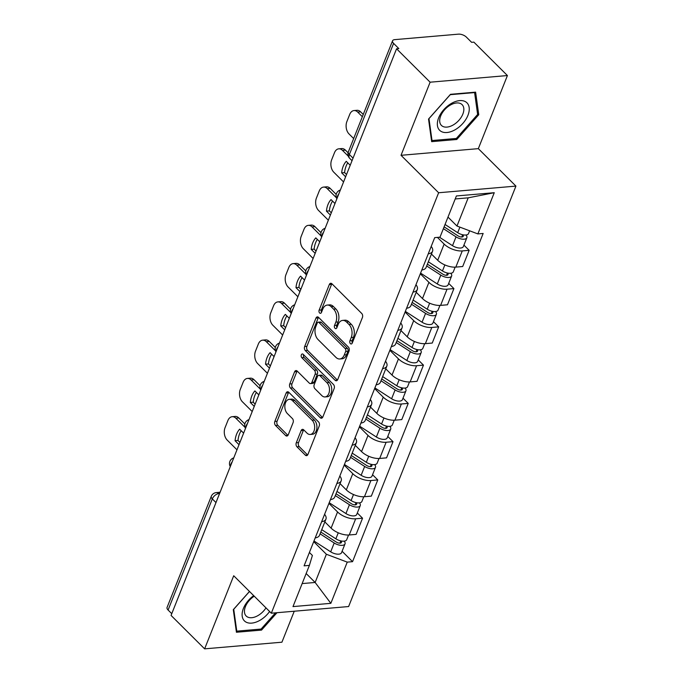 <?xml version="1.0" encoding="UTF-8"?>
<svg xmlns="http://www.w3.org/2000/svg" width="683" height="683" viewBox="0 0 683 683"><rect width="100%" height="100%" fill="white"/><g stroke="black" fill="none" stroke-linecap="round" stroke-linejoin="round"><path stroke-width="1.02" d="M350.405 343.626A2.049 1.332 -94.9 0 0 351.258 343.976A2.049 1.332 -94.9 0 0 352.24 343.088L362.417 317.51A2.928 1.904 -94.9 0 0 361.717 313.454L331.929 283.786A2.928 1.904 -94.9 0 0 330.717 283.274A2.928 1.904 -94.9 0 0 329.317 284.546L319.132 310.125A2.049 1.332 -94.9 0 0 319.618 312.968A2.049 1.332 -94.9 0 0 320.472 313.318A2.049 1.332 -94.9 0 0 321.454 312.43L322.769 309.126A9.357 6.087 -94.9 0 1 327.259 305.07A9.357 6.087 -94.9 0 1 331.135 306.693L333.611 309.168A9.357 6.087 -94.9 0 1 335.848 322.145L334.525 325.458A2.049 1.332 -94.9 0 0 335.012 328.292A2.049 1.332 -94.9 0 0 335.865 328.651A2.049 1.332 -94.9 0 0 336.847 327.763L338.162 324.451A9.357 6.087 -94.9 0 1 342.653 320.404A9.357 6.087 -94.9 0 1 346.529 322.017L349.004 324.493A9.357 6.087 -94.9 0 1 351.241 337.47L349.918 340.783A2.049 1.332 -94.9 0 0 350.405 343.626M296.277 442.772A2.928 1.904 -94.9 0 0 296.977 446.827L305.335 455.151A2.928 1.904 -94.9 0 0 306.539 455.655A2.928 1.904 -94.9 0 0 307.948 454.391L319.251 425.979A2.928 1.904 -94.9 0 0 318.551 421.923L288.764 392.255A2.928 1.904 -94.9 0 0 287.552 391.752A2.928 1.904 -94.9 0 0 286.151 393.015L274.839 421.428A2.928 1.904 -94.9 0 0 275.539 425.483L285.639 435.541A2.928 1.904 -94.9 0 0 286.843 436.044A2.928 1.904 -94.9 0 0 288.252 434.781L293.092 422.615A2.928 1.904 -94.9 0 0 292.392 418.559L287.381 413.574A7.82 5.088 -94.9 0 1 284.931 405.036A7.82 5.088 -94.9 0 1 289.276 399.342A7.82 5.088 -94.9 0 1 292.512 400.69L312.122 420.224A7.82 5.088 -94.9 0 1 314.581 428.762A7.82 5.088 -94.9 0 1 310.236 434.465A7.82 5.088 -94.9 0 1 307 433.107L303.73 429.855A2.928 1.904 -94.9 0 0 302.518 429.351A2.928 1.904 -94.9 0 0 301.118 430.614L296.277 442.772L298.531 442.575A2.928 1.904 -94.9 0 0 299.231 446.631L307.589 454.955A2.928 1.904 -94.9 0 0 307.615 454.989M401.032 155.306L478.331 148.646L507.418 75.548L430.119 82.199L401.032 155.306L438.631 192.751L271.322 613.197L233.714 575.752L204.627 648.85L171.066 615.434L396.567 48.783L398.821 48.587L393.596 43.388L349.372 154.503A5.959 3.586 134.9 0 0 349.679 158.336L352.035 160.693M430.119 82.199L396.567 48.783M335.131 380.269A2.928 1.904 -94.9 0 0 336.343 380.772A2.928 1.904 -94.9 0 0 337.744 379.509L349.047 351.096A2.928 1.904 -94.9 0 0 348.356 347.041L318.56 317.373A2.928 1.904 -94.9 0 0 317.356 316.869A2.928 1.904 -94.9 0 0 315.947 318.133L304.644 346.546A2.928 1.904 -94.9 0 0 305.335 350.601L335.131 380.269L337.385 380.072A2.928 1.904 -94.9 0 0 337.419 380.107L307.589 350.405L305.335 350.601M334.149 388.542L322.846 416.954A2.928 1.904 -94.9 0 1 321.437 418.218A2.928 1.904 -94.9 0 1 320.233 417.714L290.437 388.038A2.928 1.904 -94.9 0 1 289.746 383.983L294.578 371.825A2.928 1.904 -94.9 0 1 295.987 370.562A2.928 1.904 -94.9 0 1 297.199 371.065L309.279 383.095A2.928 1.904 -94.9 0 0 310.483 383.607A2.928 1.904 -94.9 0 0 311.892 382.335L315.102 374.275A2.928 1.904 -94.9 0 0 314.402 370.22L301.826 357.687A2.049 1.332 -94.9 0 1 301.186 355.459A2.049 1.332 -94.9 0 1 302.321 353.965A2.049 1.332 -94.9 0 1 303.167 354.315L333.458 384.486A2.928 1.904 -94.9 0 1 334.149 388.542M507.418 75.548L473.865 42.133L471.611 42.329L466.387 37.121A5.959 2.758 21.7 0 0 458.506 34.15L394.731 39.64A5.959 2.758 21.7 0 0 392.563 40.792A5.959 2.758 21.7 0 0 393.596 43.388M478.331 148.646L515.93 186.1L348.62 606.547L271.322 613.197M204.627 648.85L281.925 642.199L294.253 611.225M171.766 613.684L168.095 610.03A5.959 2.758 -158.3 0 1 167.07 607.443L211.286 496.319A5.959 2.758 21.7 0 0 212.319 498.914L168.095 610.03M431.204 246.435A13.703 6.352 -158.3 0 1 432.544 251.25A13.703 6.352 -158.3 0 1 428.258 253.828M431.434 254.033L437.709 260.274A13.703 6.352 21.7 0 0 455.826 267.113L462.271 250.917A13.703 6.352 -158.3 0 1 444.146 244.087L437.427 237.394M462.271 250.917L469.144 250.328L463.919 245.12M421.812 270.016A13.703 6.352 21.7 0 0 426.098 267.437L432.544 251.25M455.826 267.113L462.698 266.515L469.144 250.328M415.973 284.7A13.703 6.352 -158.3 0 1 417.313 289.515A13.703 6.352 -158.3 0 1 413.027 292.093M448.688 283.394L453.913 288.593L447.041 289.182A13.703 6.352 -158.3 0 1 428.915 282.352L420.318 273.789M406.59 308.281A13.703 6.352 21.7 0 0 410.867 305.702L417.313 289.515M416.203 292.298L422.478 298.548A13.703 6.352 21.7 0 0 440.603 305.378L447.476 304.789L453.913 288.593M400.742 322.965A13.703 6.352 -158.3 0 1 402.082 327.78A13.703 6.352 -158.3 0 1 397.805 330.359M433.466 321.659L438.691 326.858L431.818 327.456A13.703 6.352 -158.3 0 1 413.693 320.617L405.087 312.054M391.359 346.554A13.703 6.352 21.7 0 0 395.645 343.976L402.082 327.78M400.981 330.563L407.247 336.813A13.703 6.352 21.7 0 0 425.372 343.643L432.245 343.054L438.691 326.858M385.519 361.23A13.703 6.352 -158.3 0 1 386.86 366.045A13.703 6.352 -158.3 0 1 382.574 368.624M418.235 359.924L423.46 365.132L416.587 365.721A13.703 6.352 -158.3 0 1 398.462 358.891L389.856 350.319M376.128 384.819A13.703 6.352 21.7 0 0 380.414 382.241L386.86 366.045M385.75 368.829L392.016 375.078A13.703 6.352 21.7 0 0 410.142 381.908L417.014 381.319L423.46 365.132M370.288 399.504A13.703 6.352 -158.3 0 1 371.629 404.319A13.703 6.352 -158.3 0 1 367.343 406.897M403.004 398.189L408.229 403.397L401.356 403.986A13.703 6.352 -158.3 0 1 383.231 397.156L374.634 388.584M360.906 423.084A13.703 6.352 21.7 0 0 365.183 420.506L371.629 404.319M370.519 407.102L376.794 413.343A13.703 6.352 21.7 0 0 394.919 420.182L401.792 419.584L408.229 403.397M355.058 437.769A13.703 6.352 -158.3 0 1 356.398 442.584A13.703 6.352 -158.3 0 1 352.112 445.162M387.782 436.463L393.007 441.662L386.126 442.251A13.703 6.352 -158.3 0 1 368.009 435.421L359.403 426.849M345.675 461.349A13.703 6.352 21.7 0 0 349.961 458.771L356.398 442.584M355.297 445.367L361.563 451.608A13.703 6.352 21.7 0 0 379.688 458.447L386.561 457.858L393.007 441.662M339.827 476.034A13.703 6.352 -158.3 0 1 341.176 480.849A13.703 6.352 -158.3 0 1 336.89 483.427M372.551 474.728L377.776 479.927L370.903 480.525A13.703 6.352 -158.3 0 1 352.778 473.686L344.172 465.123M330.444 499.623A13.703 6.352 21.7 0 0 334.73 497.045L341.176 480.849M340.066 483.632L346.332 489.882A13.703 6.352 21.7 0 0 364.457 496.712L371.33 496.123L377.776 479.927M324.604 514.299A13.703 6.352 -158.3 0 1 325.945 519.114A13.703 6.352 -158.3 0 1 321.659 521.692M357.32 512.993L362.545 518.201L355.672 518.79A13.703 6.352 -158.3 0 1 337.547 511.96L328.941 503.388M315.213 537.888A13.703 6.352 21.7 0 0 319.499 535.31L325.945 519.114M324.835 521.897L331.11 528.147A13.703 6.352 21.7 0 0 349.226 534.977L356.108 534.388L362.545 518.201M447.988 217.092L456.978 226.039L468.205 197.831L455.211 198.949M302.151 583.581L315.145 582.462L326.372 554.255L347.246 562.126L330.845 603.337L292.99 606.598L309.39 565.387L304.089 565.84L434.704 237.624L439.997 237.172L456.398 195.961L494.261 192.7L477.861 233.91L456.978 226.039M347.246 562.126L352.548 561.674L483.154 233.458L477.861 233.91M438.631 192.751L515.93 186.1M456.773 139.486L478.749 114.735L475.616 92.145L450.507 94.305L428.531 119.055L431.665 141.654L456.773 139.486L455.783 138.495M249.474 591.444L233.296 609.663L236.429 632.253L261.538 630.093L276.974 612.711M306.155 573.515L315.145 582.462L330.845 603.337M309.408 552.479L312.396 555.458L309.39 565.387M326.372 554.255L313.719 541.653M342.089 551.258L352.548 561.674M494.261 192.7L468.205 197.831M477.494 113.489L478.749 114.735M260.547 629.103L261.538 630.093M352.3 342.926A2.049 1.332 -94.9 0 1 352.172 340.586L353.495 337.282A9.357 6.087 -94.9 0 0 351.258 324.297L349.004 324.493M342.653 320.404L344.906 320.207A9.357 6.087 -94.9 0 1 348.782 321.83L351.258 324.297M327.259 305.07L329.513 304.883A9.357 6.087 -94.9 0 1 333.389 306.496L335.865 308.972A9.357 6.087 -94.9 0 1 338.102 321.949L336.779 325.262A2.049 1.332 -94.9 0 0 336.907 327.601M331.895 283.752A2.928 1.904 -94.9 0 0 331.571 284.35L321.386 309.928A2.049 1.332 -94.9 0 0 321.514 312.268M318.526 317.339A2.928 1.904 -94.9 0 0 318.201 317.936L306.898 346.349A2.928 1.904 -94.9 0 0 307.589 350.405M345.683 351.438A2.049 1.332 -94.9 0 0 345.188 348.603L319.038 322.555A2.049 1.332 -94.9 0 0 318.193 322.205A2.049 1.332 -94.9 0 0 317.211 323.085L315.819 326.576A9.357 6.087 -94.9 0 0 318.056 339.562L335.925 357.363A9.357 6.087 -94.9 0 0 339.793 358.976A9.357 6.087 -94.9 0 0 344.292 354.929L345.683 351.438L347.937 351.241A2.049 1.332 -94.9 0 0 347.442 348.407L345.188 348.603M318.193 322.205L320.447 322.009A2.049 1.332 -94.9 0 1 321.292 322.359L347.442 348.407M339.793 358.976L342.046 358.788A9.357 6.087 -94.9 0 0 346.546 354.733L344.292 354.929M347.937 351.241L346.546 354.733M297.165 371.031A2.928 1.904 -94.9 0 0 296.832 371.629L292 383.795A2.928 1.904 -94.9 0 0 292.691 387.85L322.487 417.518A2.928 1.904 -94.9 0 0 322.521 417.552M310.483 383.607L312.737 383.411A2.928 1.904 -94.9 0 0 314.146 382.147L317.356 374.079A2.928 1.904 -94.9 0 0 316.656 370.024L304.08 357.499L301.826 357.687M303.568 354.716A2.049 1.332 -94.9 0 0 304.08 357.499M321.813 395.585A7.82 5.088 -94.9 0 0 325.048 396.934A7.82 5.088 -94.9 0 0 329.394 391.239A7.82 5.088 -94.9 0 0 326.944 382.702L320.028 375.821A2.928 1.904 -94.9 0 0 318.824 375.317A2.928 1.904 -94.9 0 0 317.416 376.581L314.206 384.649A2.928 1.904 -94.9 0 0 314.906 388.704L321.813 395.585M325.048 396.934L327.302 396.746A7.82 5.088 -94.9 0 0 331.648 391.052A7.82 5.088 -94.9 0 0 329.197 382.506L326.944 382.702M318.824 375.317L321.078 375.121A2.928 1.904 -94.9 0 1 322.282 375.624L329.197 382.506M303.696 429.82A2.928 1.904 -94.9 0 0 303.372 430.418L298.531 442.575M310.236 434.465L312.481 434.268A7.82 5.088 -94.9 0 0 316.835 428.574A7.82 5.088 -94.9 0 0 314.376 420.036L312.122 420.224M289.276 399.342L291.53 399.145A7.82 5.088 -94.9 0 1 294.766 400.503L314.376 420.036M288.73 392.221A2.928 1.904 -94.9 0 0 288.405 392.819L277.093 421.232A2.928 1.904 -94.9 0 0 277.793 425.287L287.893 435.344A2.928 1.904 -94.9 0 0 287.919 435.378M444.112 226.841L458.062 235.883A3.577 1.656 21.7 0 0 463.253 236.318A3.577 1.656 21.7 0 0 462.639 234.764L462.673 234.756M443.387 228.66L456.031 236.856A7.445 3.449 21.7 0 0 466.856 237.744A7.445 3.449 21.7 0 0 466.019 235.003M439.459 237.214L452.522 245.684A7.445 3.449 21.7 0 0 463.339 246.58L466.856 237.744M462.647 234.747L461.742 237.018M362.349 116.725L357.704 112.106A8.939 5.814 -94.9 0 0 354.007 110.561A8.939 5.814 -94.9 0 0 349.713 114.42L346.887 121.54A8.939 5.814 -94.9 0 0 349.013 133.936L353.657 138.555M445.051 224.485L457.695 232.681A7.445 3.449 21.7 0 0 468.512 233.577L469.614 230.803M354.007 110.561L356.936 110.304A8.939 5.814 85.1 0 1 360.633 111.85L357.704 112.106M363.254 114.454L360.633 111.85M427.404 264.15L442.832 274.156A3.577 1.656 21.7 0 0 448.031 274.583A3.577 1.656 21.7 0 0 447.408 273.029L447.442 273.029M426.687 265.969L440.808 275.121A7.445 3.449 21.7 0 0 451.625 276.017A7.445 3.449 21.7 0 0 450.789 273.268M420.583 273.123L437.291 283.949A7.445 3.449 21.7 0 0 448.116 284.845L451.625 276.017M350.208 165.269L346.255 161.325A18.62 12.115 -94.9 0 0 341.671 172.859L345.624 176.795M348.279 156.151L342.473 150.371A8.939 5.814 -94.9 0 0 338.777 148.826A8.939 5.814 -94.9 0 0 334.491 152.693L331.656 159.805A8.939 5.814 -94.9 0 0 333.791 172.201L343.575 181.951M428.343 261.794L442.464 270.946A7.445 3.449 21.7 0 0 453.29 271.843L455.151 267.147M346.529 174.524L344.599 172.603L341.671 172.859M347.784 162.853A18.62 12.115 -94.9 0 0 344.599 172.603M338.777 148.826L341.713 148.57A8.939 5.814 85.1 0 1 345.402 150.115L342.473 150.371M348.074 152.779L345.402 150.115M412.173 302.424L427.609 312.421A3.577 1.656 21.7 0 0 432.8 312.848A3.577 1.656 21.7 0 0 432.185 311.294L432.219 311.294M411.456 304.234L425.577 313.386A7.445 3.449 21.7 0 0 436.394 314.282A7.445 3.449 21.7 0 0 435.566 311.533M405.352 311.388L422.06 322.214A7.445 3.449 21.7 0 0 432.885 323.11L436.394 314.282M334.986 203.534L331.033 199.598A18.62 12.115 -94.9 0 0 326.44 211.124L330.393 215.06M336.42 197.771L327.251 188.636A8.939 5.814 -94.9 0 0 323.554 187.091A8.939 5.814 -94.9 0 0 319.26 190.958L316.425 198.07A8.939 5.814 -94.9 0 0 318.56 210.466L328.344 220.216M413.113 300.068L427.234 309.22A7.445 3.449 21.7 0 0 438.059 310.108L439.929 305.421M331.298 212.797L329.368 210.876L326.44 211.124M332.561 201.118A18.62 12.115 -94.9 0 0 329.368 210.876M323.554 187.091L326.483 186.843A8.939 5.814 85.1 0 1 330.179 188.388L327.251 188.636M336.215 194.399L330.179 188.388M451.472 103.381A19.363 11.645 134.9 0 0 437.444 125.629A19.363 11.645 134.9 0 0 455.134 129.744A19.363 11.645 134.9 0 0 469.161 107.496A19.363 11.645 134.9 0 0 451.472 103.381M450.379 105.054A14.659 8.819 134.9 0 0 441.423 125.416A14.659 8.819 134.9 0 0 453.153 125.006A14.659 8.819 134.9 0 0 462.109 104.644A14.659 8.819 134.9 0 0 450.379 105.054M477.63 114.471L456.338 138.453L432.015 140.544L428.975 118.654L450.268 94.672L474.6 92.581L477.63 114.471M431.434 139.964L432.015 140.544M253.683 595.636A19.363 11.645 134.9 0 0 242.414 617.278A19.363 11.645 134.9 0 0 259.899 620.343A19.363 11.645 134.9 0 0 269.614 611.498M254.247 596.199A14.659 8.819 134.9 0 0 246.187 616.023A14.659 8.819 134.9 0 0 257.918 615.614A14.659 8.819 134.9 0 0 265.977 607.879M275.505 612.839L261.102 629.052L236.779 631.152L233.74 609.262L249.517 591.487M236.198 630.571L236.779 631.152M396.951 340.689L412.378 350.686A3.577 1.656 21.7 0 0 417.569 351.113A3.577 1.656 21.7 0 0 416.954 349.559L416.058 351.822M396.225 342.499L410.346 351.651A7.445 3.449 21.7 0 0 421.172 352.548A7.445 3.449 21.7 0 0 420.335 349.798M390.121 349.653L406.837 360.487A7.445 3.449 21.7 0 0 417.654 361.375L421.172 352.548M319.755 241.799L315.802 237.863A18.62 12.115 -94.9 0 0 311.209 249.389L315.17 253.333M321.189 236.036L312.02 226.901A8.939 5.814 -94.9 0 0 308.323 225.356A8.939 5.814 -94.9 0 0 304.029 229.223L301.203 236.335A8.939 5.814 -94.9 0 0 303.329 248.732L313.121 258.481M397.89 338.333L412.011 347.485A7.445 3.449 21.7 0 0 422.828 348.381L424.698 343.686M316.067 251.062L314.146 249.141L311.209 249.389M317.33 239.383A18.62 12.115 -94.9 0 0 314.146 249.141M308.323 225.356L311.252 225.108A8.939 5.814 85.1 0 1 314.948 226.654L312.02 226.901M320.993 232.672L314.948 226.654M381.72 378.954L397.147 388.951A3.577 1.656 21.7 0 0 402.347 389.387A3.577 1.656 21.7 0 0 401.724 387.833L401.758 387.824M381.003 380.772L395.115 389.925A7.445 3.449 21.7 0 0 405.941 390.813A7.445 3.449 21.7 0 0 405.104 388.072M374.899 387.918L391.607 398.752A7.445 3.449 21.7 0 0 402.424 399.649L405.941 390.813M304.524 280.073L300.571 276.128A18.62 12.115 -94.9 0 0 295.987 287.663L299.939 291.598M305.967 274.31L296.789 265.175A8.939 5.814 -94.9 0 0 293.092 263.629A8.939 5.814 -94.9 0 0 288.807 267.488L285.972 274.609A8.939 5.814 -94.9 0 0 288.106 287.005L297.89 296.746M382.659 376.598L396.78 385.75A7.445 3.449 21.7 0 0 407.597 386.646L409.467 381.951M300.844 289.327L298.915 287.406L295.987 287.663M302.099 277.657A18.62 12.115 -94.9 0 0 298.915 287.406M293.092 263.629L296.029 263.373A8.939 5.814 85.1 0 1 299.717 264.919L296.789 265.175M305.762 270.938L299.717 264.919M366.489 417.219L381.917 427.225A3.577 1.656 21.7 0 0 387.116 427.652A3.577 1.656 21.7 0 0 386.501 426.098L386.527 426.09M365.772 419.038L379.893 428.19A7.445 3.449 21.7 0 0 390.71 429.086A7.445 3.449 21.7 0 0 389.882 426.337M359.668 426.192L376.376 437.018A7.445 3.449 21.7 0 0 387.201 437.914L390.71 429.086M289.302 318.338L285.34 314.393A18.62 12.115 -94.9 0 0 280.756 325.928L284.709 329.863M290.736 312.575L281.558 303.44A8.939 5.814 -94.9 0 0 277.87 301.895A8.939 5.814 -94.9 0 0 273.576 305.762L270.741 312.874A8.939 5.814 -94.9 0 0 272.876 325.27L282.66 335.02M367.428 414.863L381.549 424.015A7.445 3.449 21.7 0 0 392.375 424.911L394.245 420.216M285.614 327.592L283.684 325.671L280.756 325.928M286.877 315.922A18.62 12.115 -94.9 0 0 283.684 325.671M277.87 301.895L280.798 301.638A8.939 5.814 85.1 0 1 284.495 303.184L281.558 303.44M290.531 309.203L284.495 303.184M351.267 455.493L366.694 465.49A3.577 1.656 21.7 0 0 371.885 465.917A3.577 1.656 21.7 0 0 371.27 464.363L371.304 464.363M350.541 457.303L364.662 466.455A7.445 3.449 21.7 0 0 375.488 467.351A7.445 3.449 21.7 0 0 374.651 464.602M344.437 464.457L361.145 475.283A7.445 3.449 21.7 0 0 371.97 476.179L375.488 467.351M274.071 356.603L270.118 352.667A18.62 12.115 -94.9 0 0 265.525 364.193L269.486 368.128M275.505 350.84L266.336 341.705A8.939 5.814 -94.9 0 0 262.639 340.16A8.939 5.814 -94.9 0 0 258.345 344.027L255.519 351.139A8.939 5.814 -94.9 0 0 257.645 363.535L267.429 373.285M352.206 453.136L366.319 462.289A7.445 3.449 21.7 0 0 377.144 463.176L379.014 458.489M270.383 365.866L268.462 363.945L265.525 364.193M271.646 354.187A18.62 12.115 -94.9 0 0 268.462 363.945M262.639 340.16L265.567 339.903A8.939 5.814 85.1 0 1 269.264 341.449L266.336 341.705M275.309 347.468L269.264 341.449M336.036 493.758L351.463 503.755A3.577 1.656 21.7 0 0 356.654 504.182A3.577 1.656 21.7 0 0 356.039 502.628L355.143 504.891M335.31 495.568L349.431 504.72A7.445 3.449 21.7 0 0 360.257 505.616A7.445 3.449 21.7 0 0 359.42 502.867M329.206 502.722L345.922 513.556A7.445 3.449 21.7 0 0 356.739 514.444L360.257 505.616M258.84 394.868L254.887 390.932A18.62 12.115 -94.9 0 0 250.302 402.458L254.255 406.402M260.283 389.105L251.105 379.97A8.939 5.814 -94.9 0 0 247.408 378.425A8.939 5.814 -94.9 0 0 243.122 382.292L240.288 389.404A8.939 5.814 -94.9 0 0 242.414 401.8L252.206 411.55M336.975 491.401L351.096 500.554A7.445 3.449 21.7 0 0 361.913 501.45L363.783 496.754M255.16 404.131L253.231 402.21L250.302 402.458M256.415 392.452A18.62 12.115 -94.9 0 0 253.231 402.21M247.408 378.425L250.337 378.177A8.939 5.814 85.1 0 1 254.033 379.722L251.105 379.97M260.078 385.733L254.033 379.722M320.805 532.023L336.232 542.02A3.577 1.656 21.7 0 0 341.432 542.456A3.577 1.656 21.7 0 0 340.808 540.902L340.843 540.893M320.088 533.841L334.209 542.994A7.445 3.449 21.7 0 0 345.026 543.881A7.445 3.449 21.7 0 0 344.198 541.141M313.984 540.987L330.692 551.821A7.445 3.449 21.7 0 0 341.517 552.718L345.026 543.881M243.618 433.133L239.656 429.197A18.62 12.115 -94.9 0 0 235.072 440.731L239.024 444.667M245.052 427.379L235.874 418.244A8.939 5.814 -94.9 0 0 232.186 416.698A8.939 5.814 -94.9 0 0 227.891 420.557L225.057 427.678A8.939 5.814 -94.9 0 0 227.191 440.074L236.975 449.815M321.744 529.667L335.865 538.819A7.445 3.449 21.7 0 0 346.691 539.715L348.552 535.02M239.929 442.396L238 440.475L235.072 440.731M241.193 430.725A18.62 12.115 -94.9 0 0 238 440.475M232.186 416.698L235.114 416.442A8.939 5.814 85.1 0 1 238.811 417.987L235.874 418.244M244.847 424.006L238.811 417.987M219.576 493.544L218.773 493.613A5.959 3.586 134.9 0 0 212.319 498.914L215.982 502.56M219.328 494.168L218.773 493.613A5.959 3.876 85.1 0 0 216.315 492.588A5.959 5.959 0 0 0 211.286 496.319M364.457 496.712L370.903 480.525M379.688 458.447L386.126 442.251M394.919 420.182L401.356 403.986M410.142 381.908L416.587 365.721M425.372 343.643L431.818 327.456M440.603 305.378L447.041 289.182M349.226 534.977L355.672 518.79M331.11 528.147L337.547 511.96M346.332 489.882L352.778 473.686M361.563 451.608L368.009 435.421M376.794 413.343L383.231 397.156M392.016 375.078L398.462 358.891M407.247 336.813L413.693 320.617M422.478 298.548L428.915 282.352M437.709 260.274L444.146 244.087M338.777 194.006A5.959 3.586 134.9 0 0 337.112 198.181M323.546 232.271A5.959 3.586 134.9 0 0 321.889 236.446M308.315 270.545A5.959 3.586 134.9 0 0 306.658 274.72M293.092 308.81A5.959 3.586 134.9 0 0 291.428 312.985M277.861 347.075A5.959 3.586 134.9 0 0 276.197 351.25M262.631 385.34A5.959 3.586 134.9 0 0 260.974 389.515M247.408 423.614A5.959 3.586 134.9 0 0 245.743 427.789M232.177 461.879A5.959 3.586 134.9 0 0 230.512 466.054M353.043 158.157L349.372 154.503A5.959 2.758 21.7 0 1 348.347 151.916A5.959 5.959 0 0 0 349.679 158.336M353.495 337.282L351.241 337.47M348.782 321.83L346.529 322.017M336.779 325.262L334.525 325.458M338.102 321.949L335.848 322.145M335.865 308.972L333.611 309.168M333.389 306.496L331.135 306.693M321.386 309.928L319.132 310.125M331.571 284.35L329.317 284.546M352.172 340.586L349.918 340.783M306.898 346.349L304.644 346.546M318.201 317.936L315.947 318.133M321.292 322.359L319.038 322.555M322.487 417.518L320.233 417.714M292.691 387.85L290.437 388.038M292 383.795L289.746 383.983M296.832 371.629L294.578 371.825M314.146 382.147L311.892 382.335M317.356 374.079L315.102 374.275M316.656 370.024L314.402 370.22M322.282 375.624L320.028 375.821M303.372 430.418L301.118 430.614M294.766 400.503L292.512 400.69M287.893 435.344L285.639 435.541M277.793 425.287L275.539 425.483M277.093 421.232L274.839 421.428M288.405 392.819L286.151 393.015M307.589 454.955L305.335 455.151M299.231 446.631L296.977 446.827M456.031 236.856L452.522 245.684M459.898 227.14L457.695 232.681M447.408 273.029L446.511 275.292M440.808 275.121L437.291 283.949M444.864 264.927L442.464 270.946M432.185 311.294L431.28 313.557M425.577 313.386L422.06 322.214M429.633 303.192L427.234 309.22M410.346 351.651L406.837 360.487M414.402 341.457L412.011 347.485M401.724 387.833L400.827 390.087M395.115 389.925L391.607 398.752M399.179 379.722L396.78 385.75M386.501 426.098L385.596 428.361M379.893 428.19L376.376 437.018M383.948 417.996L381.549 424.015M371.27 464.363L370.374 466.626M364.662 466.455L361.145 475.283M368.718 456.261L366.319 462.289M349.431 504.72L345.922 513.556M353.495 494.526L351.096 500.554M340.808 540.902L339.912 543.156M334.209 542.994L330.692 551.821M338.264 532.791L335.865 538.819M340.365 190.019A5.959 5.959 0 0 0 336.881 198.762M325.134 228.293A5.959 5.959 0 0 0 321.659 237.027M309.903 266.558A5.959 5.959 0 0 0 306.428 275.292M294.672 304.823A5.959 5.959 0 0 0 291.197 313.557M279.449 343.088A5.959 5.959 0 0 0 275.975 351.83M264.219 381.362A5.959 5.959 0 0 0 260.744 390.095M248.988 419.627A5.959 5.959 0 0 0 245.513 428.361M233.765 457.892A5.959 5.959 0 0 0 230.282 466.626M216.315 492.588L220.088 492.264M348.347 151.916L392.563 40.792"/></g></svg>
